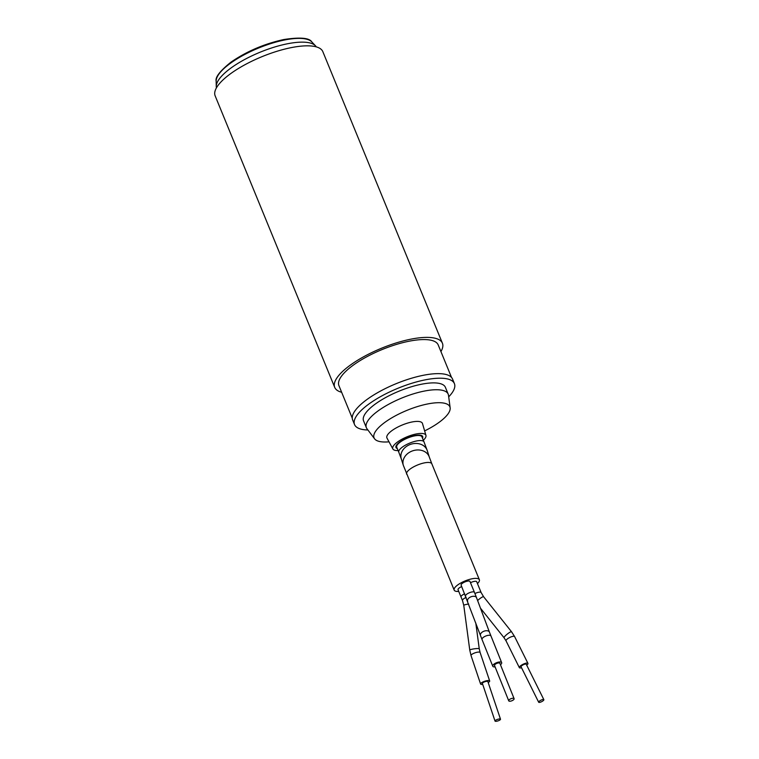 <?xml version="1.0" encoding="UTF-8"?>
<svg xmlns="http://www.w3.org/2000/svg" width="759" height="759" viewBox="0 0 759 759"><rect width="100%" height="100%" fill="white"/><g stroke="black" fill="none" stroke-linecap="round" stroke-linejoin="round"><path stroke-width="1.14" d="M341.654 392.28A58.196 18.463 -22.3 0 1 334.719 387.384L215.148 95.833A58.196 18.463 -22.3 0 1 219.465 83.613A58.196 18.463 -22.3 0 1 276.912 51.299A58.196 18.463 -22.3 0 1 322.841 51.669L442.412 343.22A58.196 18.463 -22.3 0 1 440.922 351.569M334.719 387.384A58.196 18.463 -22.3 0 1 339.036 375.155A58.196 18.463 -22.3 0 1 396.492 342.85A58.196 18.463 -22.3 0 1 442.412 343.22M352.261 418.152L338.931 385.657A53.652 17.021 -22.3 0 1 342.907 374.386A53.652 17.021 -22.3 0 1 395.866 344.605A53.652 17.021 -22.3 0 1 438.209 344.947L451.529 377.441M316.294 46.878A54.012 17.134 157.7 0 0 315.459 45.777A54.012 17.134 157.7 0 0 270.954 48.187A54.012 17.134 157.7 0 0 220.689 77.19A54.012 17.134 157.7 0 0 216.268 86.46A54.012 17.134 157.7 0 0 216.448 87.826M367.897 429.983A53.974 17.125 -22.3 0 1 354.548 424.575A53.974 17.125 -22.3 0 1 374.918 399.965A53.974 17.125 -22.3 0 1 426.178 379.661A53.974 17.125 -22.3 0 1 454.413 383.618A53.974 17.125 -22.3 0 1 448.702 396.843M354.548 424.575L352.669 420.012A53.974 17.125 -22.3 0 1 373.048 395.401A53.974 17.125 -22.3 0 1 424.3 375.098A53.974 17.125 -22.3 0 1 452.544 379.054L454.413 383.618M389.016 441.823A40.967 12.998 -22.3 0 1 374.614 438.854L366.967 428.75A44.221 14.032 -22.3 0 1 366.379 427.725A44.221 14.032 -22.3 0 1 383.067 407.555A44.221 14.032 -22.3 0 1 425.059 390.932A44.221 14.032 -22.3 0 1 448.199 394.168A44.221 14.032 -22.3 0 1 448.503 395.316L450.153 407.868A40.967 12.998 -22.3 0 1 424.623 430.913M366.379 427.725L363.57 420.875A44.221 14.032 -22.3 0 1 380.259 400.705A44.221 14.032 -22.3 0 1 422.251 384.082A44.221 14.032 -22.3 0 1 445.391 387.318L448.199 394.168M374.614 438.854A40.967 12.998 -22.3 0 1 388.257 420.031A40.967 12.998 -22.3 0 1 428.437 403.807A40.967 12.998 -22.3 0 1 450.153 407.868M398.114 450.58A17.884 5.674 -22.3 0 1 392.868 448.967A17.884 5.674 -22.3 0 1 399.31 440.78A17.884 5.674 -22.3 0 1 416.52 433.911A17.884 5.674 -22.3 0 1 425.941 435.4A17.884 5.674 -22.3 0 1 423.332 440.239M392.868 448.967L386.986 438.066A19.184 6.091 -22.3 0 1 393.902 429.281A19.184 6.091 -22.3 0 1 412.365 421.919A19.184 6.091 -22.3 0 1 422.469 423.513L425.941 435.4M397.299 448.578A14.44 4.582 -22.3 0 1 395.923 447.345A14.44 4.582 -22.3 0 1 401.606 440.789A14.44 4.582 -22.3 0 1 415.135 435.476A14.44 4.582 -22.3 0 1 422.621 436.397A14.44 4.582 -22.3 0 1 422.516 438.237M414.243 435.657A12.03 3.814 -22.3 0 1 413.589 436.102M402.147 440.789A12.03 3.814 -22.3 0 1 401.786 440.865A12.03 3.814 -22.3 0 1 401.369 440.932M410.287 436.767A12.03 3.814 -22.3 0 1 404.974 438.949M399.234 442.858A13.785 4.374 -22.3 0 1 398.646 442.895M424.015 441.909L421.938 436.842A13.624 4.326 157.7 0 0 421.757 436.529A13.624 4.326 157.7 0 0 407.175 438.228A13.624 4.326 157.7 0 0 396.72 447.184L398.807 452.25A13.624 4.326 -22.3 0 1 408.74 443.522A13.624 4.326 -22.3 0 1 423.845 441.596A13.624 4.326 -22.3 0 1 424.015 441.909L427.279 450.675A13.624 11.072 -17.5 0 0 426.719 449.3A13.624 11.072 -17.5 0 0 409.243 444.869A13.624 11.072 -17.5 0 0 401.293 458.891L398.807 452.25M458.749 591.432A13.624 4.326 -22.3 0 1 454.337 590.407A13.624 4.326 -22.3 0 1 454.167 590.094A13.624 4.326 -22.3 0 1 464.612 581.138A13.624 4.326 -22.3 0 1 479.204 579.44A13.624 4.326 -22.3 0 1 479.375 579.753A13.624 4.326 -22.3 0 1 477.449 583.567M470.495 582.722A4.791 1.518 -22.3 0 1 476.643 581.65A4.791 1.518 -22.3 0 1 476.709 581.755A4.791 1.518 -22.3 0 1 476.737 581.878M461.187 585.227A4.791 1.518 -22.3 0 1 461.121 585.123A4.791 1.518 -22.3 0 1 464.802 581.973A4.791 1.518 -22.3 0 1 469.925 581.375A4.791 1.518 -22.3 0 1 469.992 581.489A4.791 1.518 -22.3 0 1 470.02 581.603M495.096 666.895A4.791 1.86 -21.9 0 1 492.847 666.364A4.791 1.86 -21.9 0 1 492.771 666.231A4.791 1.86 -21.9 0 1 496.339 662.797A4.791 1.86 -21.9 0 1 501.585 662.512A4.791 1.86 -21.9 0 1 501.661 662.654A4.791 1.86 -21.9 0 1 500.456 664.742M494.583 665.605A2.894 1.12 -21.9 0 1 494.536 665.52A2.894 1.12 -21.9 0 1 496.69 663.442A2.894 1.12 -21.9 0 1 499.858 663.281A2.894 1.12 -21.9 0 1 499.906 663.366A2.894 1.12 -21.9 0 1 499.925 663.451M514.052 698.574A2.894 1.12 -21.9 0 1 514.099 698.659A2.894 1.12 -21.9 0 1 511.946 700.737A2.894 1.12 -21.9 0 1 508.777 700.908A2.894 1.12 -21.9 0 1 508.739 700.823A2.894 1.12 -21.9 0 1 510.883 698.745A2.894 1.12 -21.9 0 1 514.052 698.574M466.159 597.409A4.791 1.518 -22.3 0 0 463.929 598.614A4.791 1.518 -22.3 0 0 462.497 600.549L461.026 596.954A4.791 1.518 -22.3 0 1 462.459 595.018A4.791 1.518 -22.3 0 1 464.688 593.813A4.791 1.518 -22.3 0 0 461.017 596.954L458.047 589.715A4.791 1.518 -22.3 0 1 461.719 586.565M482.724 684.409A4.791 1.319 -18.6 0 1 480.589 684.02A4.791 1.319 -18.6 0 1 482.126 682.379A4.791 1.319 -18.6 0 1 486.823 680.69A4.791 1.319 -18.6 0 1 489.669 680.975A4.791 1.319 -18.6 0 1 488.198 682.569M521.547 667.768A4.791 1.366 -26.4 0 1 519.355 667.645A4.791 1.366 -26.4 0 1 525.019 663.461A4.791 1.366 -26.4 0 1 527.932 663.375A4.791 1.366 -26.4 0 1 526.718 665.197M538.672 702.236L521.053 666.791A2.894 0.825 -26.4 0 1 524.478 664.277A2.894 0.825 -26.4 0 1 526.234 664.22L543.852 699.656A2.894 0.825 -26.4 0 1 540.436 702.179A2.894 0.825 -26.4 0 1 538.672 702.236A2.894 0.825 -26.4 0 1 542.087 699.713A2.894 0.825 -26.4 0 1 543.852 699.656M495.02 721.05L482.382 683.413A2.894 0.797 -18.6 0 1 483.322 682.426A2.894 0.797 -18.6 0 1 486.149 681.402A2.894 0.797 -18.6 0 1 487.866 681.573L500.504 719.209A2.894 0.797 -18.6 0 1 499.564 720.206A2.894 0.797 -18.6 0 1 496.737 721.221A2.894 0.797 -18.6 0 1 495.02 721.05A2.894 0.797 -18.6 0 1 495.95 720.054A2.894 0.797 -18.6 0 1 498.786 719.039A2.894 0.797 -18.6 0 1 500.504 719.209M311.788 41.887C309.368 37.865 300.052 37.068 283.857 39.525C264.293 43.813 246.666 51.356 230.964 62.162C220.053 70.929 215.12 77.238 216.154 81.109A52.067 16.518 -22.3 0 1 220.423 72.181A52.067 16.518 -22.3 0 1 284.634 39.99A52.067 16.518 -22.3 0 1 311.788 41.887L315.459 45.777M454.167 590.094L403.352 465.39A13.624 11.072 -17.5 0 1 411.302 451.368A13.624 11.072 -17.5 0 1 428.778 455.808A13.624 11.072 -17.5 0 1 429.338 457.184L427.279 450.675M406.615 474.157A13.624 4.326 -22.3 0 1 416.549 465.428A13.624 4.326 -22.3 0 1 431.653 463.502A13.624 4.326 -22.3 0 1 431.833 463.815L429.338 457.184M465.637 596.071A4.791 1.518 -22.3 0 1 465.571 595.967A4.791 1.518 -22.3 0 1 469.062 592.893A4.791 1.518 -22.3 0 1 474.375 592.219A4.791 1.518 -22.3 0 1 474.432 592.333L476.557 597.731A4.791 2.827 -20.5 0 1 476.633 597.997M467.705 601.337A4.791 2.827 -20.5 0 1 467.591 601.09A4.791 2.827 -20.5 0 1 470.656 596.935A4.791 2.827 -20.5 0 1 476.443 597.485A4.791 2.827 -20.5 0 1 476.557 597.731L489.451 632.171A4.791 2.827 -20.5 0 0 489.337 631.924A4.791 2.827 -20.5 0 0 483.549 631.374A4.791 2.827 -20.5 0 0 480.485 635.53L482.041 639.533A4.791 1.86 -21.9 0 1 485.418 636.175A4.791 1.86 -21.9 0 1 490.855 635.824A4.791 1.86 -21.9 0 1 490.931 635.957A4.791 1.86 -21.9 0 1 490.969 636.108M480.599 635.776A4.791 2.827 -20.5 0 1 480.485 635.53L461.121 585.123M482.117 639.676A4.791 1.86 -21.9 0 1 482.041 639.533L492.771 666.231M462.497 600.549L463.768 605.369A4.791 0.655 -7.6 0 1 465.514 604.61A4.791 0.655 -7.6 0 1 468.692 604.041M478.198 648.547A4.791 0.655 -7.6 0 1 479.261 648.812L480.115 652.512A4.791 1.319 -18.6 0 0 479.014 652.066A4.791 1.319 -18.6 0 0 472.572 653.916A4.791 1.319 -18.6 0 0 471.035 655.558L469.764 650.093A4.791 0.655 -7.6 0 1 471.519 649.334A4.791 0.655 -7.6 0 1 478.198 648.547M509.175 632.721A4.791 0.854 -38.6 0 1 511.557 631.782L514.611 636.573A4.791 1.366 -26.4 0 0 511.699 636.659A4.791 1.366 -26.4 0 0 506.215 640.074A4.791 1.366 -26.4 0 0 506.035 640.843L504.061 637.759A4.791 0.854 -38.6 0 1 504.28 637.048A4.791 0.854 -38.6 0 1 509.175 632.721M474.944 593.566A4.791 1.518 -22.3 0 1 481.092 592.494A4.791 1.518 -22.3 0 1 481.149 592.599L476.709 581.755M477.62 600.549A4.791 0.854 -38.6 0 1 481.234 597.675A4.791 0.854 -38.6 0 1 483.606 596.735L481.149 592.599M216.154 81.109L216.268 86.46M479.375 579.753L431.833 463.815M474.432 592.333L469.992 581.489M501.661 662.654L489.451 632.171M514.099 698.659L499.906 663.366M479.261 648.812L475.798 623.035M489.669 680.975L480.115 652.512M504.061 637.759L480.466 608.177M519.355 667.645L506.035 640.843M527.932 663.375L514.611 636.573M511.557 631.782L483.606 596.735M480.589 684.02L471.035 655.558M469.764 650.093L463.768 605.369M508.739 700.823L494.536 665.52M403.352 465.39L401.293 458.891"/></g></svg>
